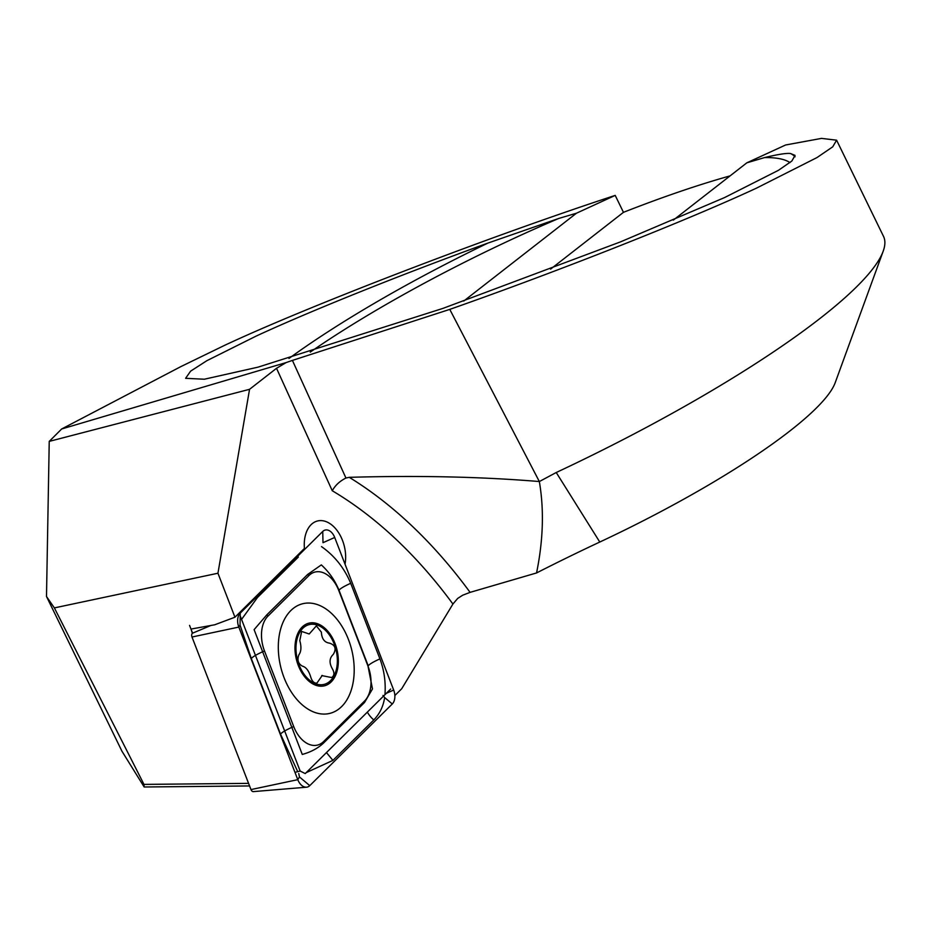 <?xml version="1.0" encoding="UTF-8"?>
<svg xmlns="http://www.w3.org/2000/svg" width="930" height="930" viewBox="0 0 930 930"><rect width="100%" height="100%" fill="white"/><g stroke="black" fill="none" stroke-linecap="round" stroke-linejoin="round"><path stroke-width="1.4" d="M239.115 613.091L304.424 548.456A30.806 19.914 -103.9 0 1 312.48 523.462A30.806 19.914 -103.9 0 1 317.537 520.974A30.806 19.914 -103.9 0 1 338.694 532.844A30.806 19.914 -103.9 0 1 345.03 564.173A30.806 19.914 -103.9 0 0 338.694 532.844A30.806 19.914 -103.9 0 0 317.537 520.974L317.537 520.974A30.806 19.914 -103.9 0 0 304.424 548.456L234.953 617.218L214.679 624.797L190.999 629.064L192.37 633.26A3.162 2.046 76.1 0 0 191.999 637.015L250.972 789.582A3.162 2.046 76.1 0 0 253.32 791.616L306.528 787.198A11.741 7.591 76.1 0 0 309.76 785.652L392.274 703.987A11.741 7.591 76.1 0 0 393.681 690.037L334.707 537.47A11.741 7.591 76.1 0 0 324.442 530.298A11.741 7.591 76.1 0 0 322.733 531.472L240.219 613.137A11.741 7.591 76.1 0 0 238.824 627.087L297.798 779.665A11.741 7.591 76.1 0 0 306.528 787.198M883.186 251.216A366.746 69.041 154 0 1 820.097 318.374A366.746 69.041 154 0 1 556.233 472.51L599.78 542.039A264.062 49.709 154 0 0 789.768 431.067A264.062 49.709 154 0 0 835.187 382.718L883.186 251.216A366.746 69.041 154 0 0 883.5 236.348L836.605 140.186L821.504 138.384L785.583 144.999L746.848 162.82L764.565 157.577C778.166 154.299 786.85 152.962 790.616 153.555L795.045 155.391L791.849 161.03L778.491 170.283L724.61 197.555L620.543 241.858L442.924 308.4L257.994 367.164L204.344 379.219L185.616 378.312L190.592 371.163L206.867 360.689L256.052 336.137C309.899 311.178 401.981 274.222 487.901 243.09L558.744 218.457L576.461 213.214L615.207 195.393C489.482 236.534 306.923 306.644 224.107 345.588L181.048 366.513L61.671 428.974L49.232 441.39L46.5 596.502L122.004 751.312L144.173 786.989L143.976 784.397L248.566 783.362M836.605 140.186L832.722 146.824L817.04 157.542L756.555 188.104C687.688 220.154 559.651 270.758 449.771 309.388L539.342 481.542L556.233 472.51M615.207 195.393L623.46 212.331L550.583 269.13M730.096 175.875A366.746 69.041 -26 0 0 623.46 212.331M599.78 542.039A396.087 74.563 -26 0 0 536.552 572.95C543.248 540.202 544.178 509.733 539.342 481.542C481.949 476.776 418.581 475.37 349.238 477.323L345.948 478.032C339.787 481.112 335.23 485.355 332.266 490.749L276.524 368.292L286.091 362.595L292.415 360.41L449.771 309.388M349.238 477.323A469.441 303.471 -103.9 0 1 470.092 592.364L462.663 595.223L457.676 598.432L452.922 604.035L401.725 688.723L394.855 695.524M470.092 592.364L536.552 572.95M46.5 596.502L54.382 607.906L217.946 573.229L234.953 617.218M54.382 607.906L143.976 784.397M249.566 785.943L144.173 786.989M61.671 428.974L286.091 362.595M673.32 220.119L746.848 162.82M576.461 213.214L463.756 301.041M49.232 441.39L249.554 389.31L276.524 368.292M249.554 389.31L217.946 573.229M189.569 625.39L192.545 633.086M390.658 689.037L305.238 773.586L300.158 771.051L294.961 772.342M300.158 771.051L240.3 616.16M284.08 677.703A56.474 36.514 76.1 0 0 329.848 713.38A56.474 36.514 76.1 0 0 348.425 639.422A56.474 36.514 76.1 0 0 302.645 603.744A56.474 36.514 76.1 0 0 284.08 677.703M364.514 701.069A29.341 18.972 76.1 0 0 368.013 666.182L338.799 590.585A29.341 18.972 76.1 0 0 308.876 575.6L267.991 616.067A29.341 18.972 76.1 0 0 264.48 650.942L293.706 726.539A29.341 18.972 76.1 0 0 323.628 741.536L364.514 701.069L364.548 702.464L372.477 688.956L368.013 666.182M298.739 773.528L299.46 776.934L297.798 779.665L250.972 789.582M297.716 771.656L280.546 734.154L251.321 658.556L240.056 625.065L240.219 613.137L238.208 613.986M241.556 619.415L257.459 597.513L298.344 557.047M382.986 695.466L384.648 697.523C383.311 706.405 379.696 713.868 373.79 719.925L332.905 760.391L306.214 772.621M321.536 546.631C334.626 555.849 344.344 568.067 350.703 583.284L379.928 658.882C384.102 670.065 385.799 681.737 385.008 693.908M379.928 658.882A20.541 2.999 158.9 0 0 368.222 665.845L339.008 590.248C334.963 580.436 329.081 571.985 321.327 564.894L307.586 574.508L266.701 614.974L254.111 629.645L302.273 754.439C310.98 752.044 318.106 748.208 323.652 742.931L323.628 741.536M321.745 675.587L331.615 677.54C334.405 675.692 334.626 672.727 332.266 668.635C329.034 662.834 329.371 658.08 333.277 654.394C336.521 648.884 335.312 645.141 329.65 643.165C324.5 642.514 321.745 638.852 321.385 632.179L316.363 625.878L309.213 633.993L301.646 631.435L299.786 640.665C301.564 646.827 301.25 651.57 298.844 654.894C296.995 660.056 298.181 663.799 302.401 666.136C306.098 667.147 308.876 670.809 310.748 677.098C312.12 681.423 314.177 683.422 316.932 683.097L322.257 675.424M336.253 647.082A32.271 20.867 76.1 0 0 307.353 623.646A32.271 20.867 76.1 0 0 297.065 661.904A32.271 20.867 76.1 0 0 325.965 685.34A32.271 20.867 76.1 0 0 336.253 647.082M307.784 625.053A30.806 19.914 76.1 0 0 297.96 661.567A30.806 19.914 76.1 0 0 325.535 683.934A30.806 19.914 76.1 0 0 335.358 647.419A30.806 19.914 76.1 0 0 307.784 625.053M795.115 156.821A322.745 60.764 -26 0 0 790.616 153.555M789.989 162.599A316.874 59.648 -26 0 0 764.565 157.577M292.415 360.41L345.948 478.032M452.922 604.035A454.77 293.985 76.1 0 0 332.266 490.749M487.901 243.09A322.745 60.764 -26 0 0 288.963 358.457M558.744 218.457A316.874 59.648 -26 0 0 310.248 352.11M191.999 637.015L238.824 627.087L240.056 625.065M192.37 633.26L210.843 625.495M334.707 537.47L323.001 542.69L322.733 531.472M384.648 697.523L392.274 703.987M299.46 776.934L309.76 785.652M386.345 693.303L393.681 690.037M323.652 742.931L364.548 702.464M280.546 734.154A20.541 2.999 158.9 0 1 292.241 727.19L293.706 726.539M251.321 658.556C252.53 656.894 256.436 654.581 263.016 651.593L264.48 650.942M266.701 614.974L267.991 616.067M307.586 574.508L308.876 575.6M350.703 583.284C344.112 586.272 340.217 588.597 339.008 590.248L338.799 590.585M373.79 719.925A20.541 14.624 45.3 0 1 367.35 712.113M332.905 760.391L326.465 752.579"/></g></svg>
